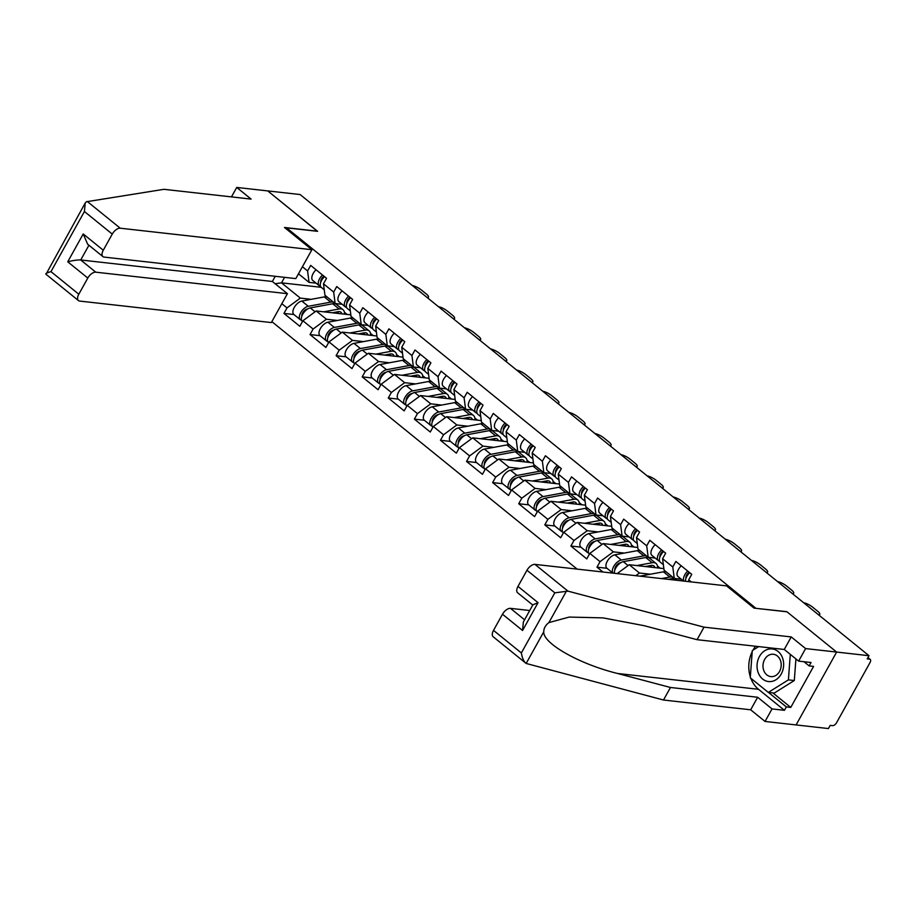<?xml version="1.0" encoding="UTF-8"?>
<svg xmlns="http://www.w3.org/2000/svg" width="916" height="916" viewBox="0 0 916 916"><rect width="100%" height="100%" fill="white"/><g stroke="black" fill="none" stroke-linecap="round" stroke-linejoin="round"><path stroke-width="1.37" d="M271.857 321.653L577.126 569.111M772.909 692.931L790.76 707.415L813.58 666.413L809.149 665.921L811.049 662.52L798.626 661.123L784.256 649.467L697.076 639.689L644.2 625.697L603.094 617.888L569.168 617.075L548.902 622.594C545.524 625.159 543.806 628.239 543.749 631.845L526.15 663.459L493.174 636.757A7.58 3.962 -51 0 1 493.506 630.38L521.353 652.948C522.235 658.135 523.826 661.638 526.15 663.459L663.493 700.019L750.673 709.797L765.055 721.453L828.442 728.563L830.217 725.38L832.575 725.644A3.79 1.981 129 0 0 836.571 722.701L870.028 662.589A3.79 1.981 129 0 0 870.2 659.394A3.79 1.981 129 0 0 869.593 659.154L867.223 658.89L868.998 655.707L300.116 194.547L267.758 190.917L317.36 231.29M798.626 661.123L805.611 648.585L836.64 652.066L796.084 724.934L836.64 652.066L786.81 611.682L755.711 608.304M755.78 608.19L286.559 227.832L286.044 228.76M702.698 583.206L701.679 583.091M624.277 553.081L613.354 551.856L600.049 561.645L596.98 567.164L602.946 572.008M600.049 561.645L589.847 553.379L586.778 558.897L570.886 546.028L580.881 547.138M598.194 531.933L587.259 530.707L573.966 540.497L570.886 546.028M573.966 540.497L563.764 532.23L560.684 537.749L544.802 524.879L554.798 526.002M572.111 510.785L561.176 509.559L547.871 519.349L544.802 524.879M547.871 519.349L537.681 511.082L534.601 516.613L518.719 503.731L528.704 504.853M546.016 489.636L535.093 488.411L521.788 498.201L518.719 503.731M521.788 498.201L511.586 489.934L508.517 495.464L492.625 482.583L502.621 483.705M519.933 468.488L508.998 467.263L495.705 477.064L492.625 482.583M495.705 477.064L485.503 468.786L482.434 474.316L466.542 461.435L476.538 462.557M493.85 447.351L482.915 446.126L469.622 455.916L466.542 461.435M469.622 455.916L459.42 447.649L456.34 453.168L440.459 440.287L450.454 441.409M467.755 426.203L456.832 424.978L443.527 434.768L440.459 440.287M443.527 434.768L433.337 426.501L430.257 432.02L414.375 419.139L424.36 420.261M441.672 405.055L430.749 403.83L417.444 413.62L414.375 419.139M417.444 413.62L407.242 405.353L404.174 410.872L388.281 398.002L398.277 399.113M415.589 383.907L404.654 382.682L391.361 392.472L388.281 398.002M391.361 392.472L381.159 384.205L378.09 389.724L362.198 376.854L372.194 377.976M389.506 362.759L378.571 361.534L365.278 371.324L362.198 376.854M365.278 371.324L355.076 363.057L351.996 368.587L336.115 355.706L346.099 356.828M363.412 341.611L352.488 340.386L339.183 350.187L336.115 355.706M339.183 350.187L328.981 341.908L325.913 347.439L310.032 334.558L320.016 335.68M337.328 320.463L326.405 319.237L313.1 329.039L310.032 334.558M313.1 329.039L302.898 320.76L299.83 326.291L283.937 313.409L293.933 314.531M311.245 299.326L300.311 298.101L287.017 307.89L283.937 313.409M287.017 307.89L281.842 303.7M302.417 266.739L307.593 270.93L309.058 282.38L316.077 283.159M691.225 581.912L688.683 579.851L691.752 574.332L675.871 561.451L672.791 566.981L662.589 558.703L665.669 553.184L649.788 540.303L646.707 545.833L636.505 537.566L639.586 532.036L623.693 519.154L620.624 524.685L610.422 516.418L613.491 510.888L597.61 498.018L594.541 503.537L584.339 495.27L587.408 489.739L571.527 476.87L568.447 482.389L558.245 474.122L561.325 468.603L545.432 455.721L542.364 461.24L532.162 452.973L535.242 447.455L519.349 434.573L516.28 440.092L506.079 431.825L509.147 426.306L493.266 413.425L490.186 418.955L479.995 410.677L483.064 405.158L467.183 392.277L464.103 397.807L453.901 389.54L456.981 384.01L441.088 371.14L438.02 376.659L427.818 368.392L430.898 362.862L415.005 349.992L411.937 355.511L401.735 347.244L404.803 341.725L388.922 328.844L385.842 334.363L375.64 326.096L378.72 320.577L362.839 307.696L359.759 313.215L349.557 304.948L352.637 299.429L336.745 286.548L333.676 292.067L323.474 283.8L326.543 278.281L310.661 265.4L307.593 270.93M688.683 579.851L688.912 581.66M672.791 566.981L674.268 578.431L681.286 579.21M674.531 578.763A12.629 6.607 -51 0 0 674.313 578.431L664.066 570.153L662.589 558.703M650.36 574.229L639.437 573.004L635.773 575.695M663.871 568.618L629.235 564.725L639.437 573.004M646.707 545.833L648.185 557.283L655.203 558.062M648.185 557.283L637.983 549.016L636.505 537.566M629.235 564.725L617.178 573.611M637.788 547.47L603.152 543.589L613.354 551.856M620.624 524.685L622.101 536.135L629.12 536.925M622.101 536.135L611.899 527.868L610.422 516.418M603.152 543.589L589.847 553.379M611.705 526.322L577.057 522.441L587.259 530.707M594.541 503.537L596.007 514.987L603.026 515.777M596.007 514.987L585.816 506.72L584.339 495.27M577.057 522.441L563.764 532.23M585.61 505.174L550.974 501.292L561.176 509.559M568.447 482.389L569.924 493.839L576.943 494.629M569.924 493.839L559.722 485.572L558.245 474.122M550.974 501.292L537.681 511.082M559.527 484.026L524.891 480.144L535.093 488.411M542.364 461.24L543.841 472.69L550.86 473.48M543.841 472.69L533.639 464.423L532.162 452.973M524.891 480.144L511.586 489.934M533.444 462.889L498.808 458.996L508.998 467.263M516.28 440.092L517.758 451.542L524.776 452.332M517.758 451.542L507.556 443.275L506.079 431.825M498.808 458.996L485.503 468.786M507.35 441.741L472.713 437.848L482.915 446.126M490.186 418.955L491.663 430.405L498.682 431.184M491.663 430.405L481.473 422.127L479.995 410.677M472.713 437.848L459.42 447.649M481.266 420.593L446.63 416.711L456.832 424.978M464.103 397.807L465.58 409.257L472.599 410.047M465.58 409.257L455.378 400.99L453.901 389.54M446.63 416.711L433.337 426.501M455.183 399.445L420.547 395.563L430.749 403.83M438.02 376.659L439.497 388.109L446.516 388.899M439.497 388.109L429.295 379.842L427.818 368.392M420.547 395.563L407.242 405.353M429.1 378.297L394.464 374.415L404.654 382.682M411.937 355.511L413.414 366.961L420.421 367.751M413.414 366.961L403.212 358.694L401.735 347.244M394.464 374.415L381.159 384.205M403.006 357.148L368.369 353.267L378.571 361.534M385.842 334.363L387.319 345.813L394.338 346.603M387.319 345.813L377.117 337.546L375.64 326.096M368.369 353.267L355.076 363.057M376.923 336L342.286 332.119L352.488 340.386M359.759 313.215L361.236 324.665L368.255 325.455M361.236 324.665L351.034 316.398L349.557 304.948M342.286 332.119L328.981 341.908M350.839 314.864L316.203 310.971L326.405 319.237M333.676 292.067L335.153 303.528L342.172 304.307M335.153 303.528L324.951 295.25L323.474 283.8M316.203 310.971L302.898 320.76M321.184 287.303L281.498 282.849L300.311 298.101M309.058 282.38L298.49 273.804M284.567 277.342L281.498 282.849L275.144 283.731M532.769 605.041L517.643 592.789A7.58 3.962 -51 0 1 517.987 586.4L526.975 570.256A7.58 3.962 -51 0 1 534.955 564.382L726.594 585.885L754.028 608.121L786.97 611.808L836.64 652.066L868.998 655.707M286.559 227.832L317.589 231.313L267.758 190.917L236.729 187.436L231.462 196.894M596.98 567.164L606.965 568.286M322.501 274.995A8.336 4.362 129 0 0 319.237 285.723A8.336 4.362 129 0 0 319.592 285.952L320.589 286.502M316.054 269.773A8.336 4.362 129 0 0 312.803 280.502L319.237 285.723M320.76 282.208A5.049 2.645 -51 0 1 323.898 276.14M324.504 276.621A8.336 4.362 129 0 0 321.241 287.349L324.241 289.777M412.349 285.517A7.58 2.05 29.1 0 1 421.44 290.04L426.295 293.967A7.58 2.05 29.1 0 1 428.482 297.15L427.921 298.158M427.2 297.563A7.58 2.05 29.1 0 0 428.482 297.15M301.559 320.234A8.336 4.362 -51 0 1 300.322 319.707L293.887 314.497A8.336 4.362 -51 0 1 294.448 307.135A8.336 4.362 -51 0 1 301.833 301.066L324.275 296.91A12.629 6.607 -51 0 1 326.085 296.818A12.629 6.607 -51 0 1 327.252 297.116M300.322 319.707A8.336 4.362 -51 0 1 300.883 312.356A8.336 4.362 -51 0 1 308.28 306.288L330.71 302.131A12.629 6.607 -51 0 1 332.519 302.04A12.629 6.607 -51 0 1 333.687 302.337M341.908 313.856A9.343 4.889 129 0 0 340.935 312.253A9.343 4.889 129 0 0 339.424 311.646A9.343 4.889 129 0 0 338.084 311.715L332.313 312.78M302.498 321.482L302.326 321.333A8.336 4.362 -51 0 1 302.887 313.982A8.336 4.362 -51 0 1 310.284 307.913L332.714 303.757A12.629 6.607 -51 0 1 334.523 303.665A12.629 6.607 -51 0 1 336.573 304.478L343.008 309.7A12.629 6.607 -51 0 1 344.496 314.142M323.772 311.818L339.149 308.978A12.629 6.607 -51 0 1 340.97 308.887A12.629 6.607 -51 0 1 343.008 309.7M302.601 312.917L303.505 313.02M336.928 311.921L338.897 313.524M344.405 312.23L347.13 314.44M337.592 313.375L337.947 312.745M307.787 308.91L307.204 309.024A5.049 2.645 129 0 0 303.288 311.864A5.049 2.645 129 0 0 301.833 316.192M782.436 657.688A16.419 13.271 -83.6 0 0 764.78 650.703A16.419 13.271 -83.6 0 0 758.253 672.791A16.419 13.271 -83.6 0 0 775.921 679.775A16.419 13.271 -83.6 0 0 782.436 657.688M780.375 660.264A11.232 9.08 -83.6 0 0 773.344 654.264A11.232 9.08 -83.6 0 0 764.78 659.188A11.232 9.08 -83.6 0 0 763.818 670.604A11.232 9.08 -83.6 0 0 770.837 676.603A11.232 9.08 -83.6 0 0 779.413 671.68A11.232 9.08 -83.6 0 0 780.375 660.264M795.924 658.925L794.309 680.531L774.226 693.08L768.318 692.416L750.261 677.783L752.288 650.6L758.7 646.604M790.302 654.368L788.401 679.878L768.318 692.416M794.309 680.531L788.401 679.878M311.898 249.713L120.248 228.21A7.58 3.962 129 0 0 112.267 234.084L103.279 250.228A7.58 3.962 129 0 0 102.947 256.617A7.58 3.962 129 0 0 104.172 257.098L295.811 278.601L311.898 249.713L284.475 227.477L317.417 231.175M112.267 234.084L84.421 211.516L85.222 202.974L86.367 201.76L163.93 189.314L251.11 199.093L236.729 187.436M87.799 278.052L78.81 294.208A7.58 3.962 129 0 0 78.467 300.585A7.58 3.962 129 0 0 79.692 301.078L271.342 322.569L287.418 293.681L95.768 272.178A7.58 3.962 129 0 0 87.799 278.052L67.727 261.793C73.177 260.43 77.505 259.823 80.722 259.984L272.373 281.487L275.258 276.288M272.373 281.487L287.418 293.681M102.947 256.617L87.638 244.206L83.219 233.958L103.279 250.228M84.421 211.516L50.964 271.628C46.865 272.796 45.227 273.666 46.018 274.25L85.222 202.974M534.955 564.382L567.966 591.141L554.81 592.824L526.975 570.256M697.076 639.689L704.049 627.151L791.229 636.929L805.611 648.585M567.966 591.141L704.049 627.151M784.256 649.467L791.229 636.929M493.506 630.38L502.495 614.235A7.58 3.962 -51 0 1 510.475 608.361L524.57 619.777M529.723 610.514L510.475 608.361M790.76 707.415L786.329 706.912L784.44 710.312L772.028 708.915L765.055 721.453M750.673 709.797L757.647 697.259L772.028 708.915M663.493 700.019L670.466 687.481L757.647 697.259M543.749 631.845C542.936 643.49 579.668 664.215 617.602 673.489L670.466 687.481M784.44 710.312L758.517 689.301A28.407 22.969 96.4 0 1 750.799 678.218M750.33 676.867A28.407 22.969 96.4 0 1 752.208 651.688M753.009 650.154A28.407 22.969 96.4 0 1 755.597 646.249M809.149 665.921L803.985 661.718M768.467 692.439L786.329 706.912M517.987 586.4L538.047 602.671L532.883 604.835L523.357 621.964L522.567 630.494L502.495 614.235M348.584 296.143A8.336 4.362 129 0 0 345.321 306.871A8.336 4.362 129 0 0 345.675 307.1L346.672 307.65M342.149 290.922A8.336 4.362 129 0 0 338.886 301.65L345.321 306.871M346.843 303.356A5.049 2.645 -51 0 1 349.992 297.288M350.588 297.769A8.336 4.362 129 0 0 347.336 308.497L350.336 310.925M438.432 306.665A7.58 2.05 29.1 0 1 447.535 311.188L452.378 315.115A7.58 2.05 29.1 0 1 454.565 318.299L454.015 319.295M453.283 318.711A7.58 2.05 29.1 0 0 454.565 318.299M374.667 317.291A8.336 4.362 129 0 0 371.415 328.02A8.336 4.362 129 0 0 371.759 328.249L372.755 328.787M368.232 312.07A8.336 4.362 129 0 0 364.969 322.798L371.415 328.02M372.926 324.504A5.049 2.645 -51 0 1 376.075 318.425M376.671 318.917A8.336 4.362 129 0 0 373.419 329.645L376.419 332.073M464.515 327.814A7.58 2.05 29.1 0 1 473.618 332.325L478.461 336.264A7.58 2.05 29.1 0 1 480.648 339.447L480.099 340.443M479.366 339.859A7.58 2.05 29.1 0 0 480.648 339.447M400.75 338.439A8.336 4.362 129 0 0 397.498 349.156A8.336 4.362 129 0 0 397.842 349.397L398.838 349.935M394.315 333.218A8.336 4.362 129 0 0 391.063 343.947L397.498 349.156M399.01 345.641A5.049 2.645 -51 0 1 402.158 339.573M402.765 340.065A8.336 4.362 129 0 0 399.502 350.794L402.502 353.221M490.598 348.962A7.58 2.05 29.1 0 1 499.701 353.473L504.556 357.412A7.58 2.05 29.1 0 1 506.743 360.595L506.182 361.591M505.46 361.007A7.58 2.05 29.1 0 0 506.743 360.595M426.845 359.587A8.336 4.362 129 0 0 423.581 370.304A8.336 4.362 129 0 0 423.936 370.545L424.932 371.083M420.398 354.366A8.336 4.362 129 0 0 417.146 365.095L423.581 370.304M425.104 366.789A5.049 2.645 -51 0 1 428.241 360.721M428.848 361.213A8.336 4.362 129 0 0 425.585 371.93L428.585 374.369M516.693 370.11A7.58 2.05 29.1 0 1 525.784 374.621L530.639 378.548A7.58 2.05 29.1 0 1 532.826 381.743L532.265 382.739M531.543 382.144A7.58 2.05 29.1 0 0 532.826 381.743M452.928 380.724A8.336 4.362 129 0 0 449.664 391.453A8.336 4.362 129 0 0 450.019 391.693L451.015 392.231M446.493 375.514A8.336 4.362 129 0 0 443.23 386.231L449.664 391.453M451.187 387.937A5.049 2.645 -51 0 1 454.336 381.869M454.931 382.35A8.336 4.362 129 0 0 451.68 393.079L454.68 395.517M542.776 391.258A7.58 2.05 29.1 0 1 551.879 395.769L556.722 399.697A7.58 2.05 29.1 0 1 558.909 402.891L558.359 403.887M557.626 403.292A7.58 2.05 29.1 0 0 558.909 402.891M327.642 341.382A8.336 4.362 -51 0 1 326.405 340.855L319.97 335.634A8.336 4.362 -51 0 1 320.531 328.283A8.336 4.362 -51 0 1 327.928 322.214L350.359 318.058A12.629 6.607 -51 0 1 352.168 317.966A12.629 6.607 -51 0 1 353.336 318.264M326.405 340.855A8.336 4.362 -51 0 1 326.978 333.504A8.336 4.362 -51 0 1 334.363 327.424L356.793 323.279A12.629 6.607 -51 0 1 358.603 323.188A12.629 6.607 -51 0 1 359.77 323.485M368.003 335.004A9.343 4.889 129 0 0 367.03 333.401A9.343 4.889 129 0 0 365.518 332.794A9.343 4.889 129 0 0 364.179 332.863L358.408 333.928M328.592 342.63L328.409 342.481A8.336 4.362 -51 0 1 328.981 335.13A8.336 4.362 -51 0 1 336.367 329.062L358.809 324.905A12.629 6.607 -51 0 1 360.618 324.814A12.629 6.607 -51 0 1 362.656 325.627L369.091 330.848A12.629 6.607 -51 0 1 370.579 335.29M349.855 332.966L365.244 330.115A12.629 6.607 -51 0 1 367.053 330.035A12.629 6.607 -51 0 1 369.091 330.848M328.695 334.065L329.6 334.168M363.022 333.069L364.98 334.661M370.488 333.378L373.224 335.588M363.686 334.523L364.03 333.893M333.882 330.058L333.298 330.172A5.049 2.645 129 0 0 329.371 333.012A5.049 2.645 129 0 0 327.928 337.34M353.736 362.53A8.336 4.362 -51 0 1 352.488 362.003L346.053 356.782A8.336 4.362 -51 0 1 346.626 349.431A8.336 4.362 -51 0 1 354.011 343.363L376.442 339.206A12.629 6.607 -51 0 1 378.251 339.115A12.629 6.607 -51 0 1 379.419 339.412M352.488 362.003A8.336 4.362 -51 0 1 353.061 354.641A8.336 4.362 -51 0 1 360.446 348.572L382.888 344.416A12.629 6.607 -51 0 1 384.697 344.336A12.629 6.607 -51 0 1 385.854 344.622M394.086 356.152A9.343 4.889 129 0 0 393.113 354.538A9.343 4.889 129 0 0 391.601 353.942A9.343 4.889 129 0 0 390.262 354L384.491 355.076M354.675 363.778L354.503 363.629A8.336 4.362 -51 0 1 355.065 356.267A8.336 4.362 -51 0 1 362.45 350.198L384.892 346.042A12.629 6.607 -51 0 1 386.701 345.962A12.629 6.607 -51 0 1 388.739 346.775L395.174 351.996A12.629 6.607 -51 0 1 396.662 356.439M375.938 354.114L391.327 351.263A12.629 6.607 -51 0 1 393.136 351.183A12.629 6.607 -51 0 1 395.174 351.996M354.778 355.213L355.683 355.316M389.105 354.217L391.075 355.809M396.571 354.526L399.307 356.736M389.769 355.671L390.113 355.042M359.965 351.206L359.381 351.32A5.049 2.645 129 0 0 355.465 354.16A5.049 2.645 129 0 0 354.011 358.488M379.819 383.678A8.336 4.362 -51 0 1 378.583 383.151L372.136 377.93A8.336 4.362 -51 0 1 372.709 370.568A8.336 4.362 -51 0 1 380.094 364.499L402.536 360.343A12.629 6.607 -51 0 1 404.345 360.263A12.629 6.607 -51 0 1 405.502 360.56M378.583 383.151A8.336 4.362 -51 0 1 379.144 375.789A8.336 4.362 -51 0 1 386.529 369.72L408.971 365.564A12.629 6.607 -51 0 1 410.78 365.484A12.629 6.607 -51 0 1 411.948 365.77M420.169 377.3A9.343 4.889 129 0 0 419.196 375.686A9.343 4.889 129 0 0 417.685 375.091A9.343 4.889 129 0 0 416.345 375.148L410.574 376.224M380.758 384.915L380.587 384.777A8.336 4.362 -51 0 1 381.148 377.415A8.336 4.362 -51 0 1 388.544 371.346L410.975 367.19A12.629 6.607 -51 0 1 412.784 367.11A12.629 6.607 -51 0 1 414.822 367.923L421.268 373.144A12.629 6.607 -51 0 1 422.757 377.587M402.032 375.262L417.41 372.411A12.629 6.607 -51 0 1 419.23 372.331A12.629 6.607 -51 0 1 421.268 373.144M380.861 376.361L381.766 376.465M415.188 375.365L417.158 376.957M422.665 375.675L425.39 377.884M415.853 376.808L416.207 376.19M386.048 372.354L385.464 372.457A5.049 2.645 129 0 0 381.548 375.308A5.049 2.645 129 0 0 380.094 379.636M405.903 404.815A8.336 4.362 -51 0 1 404.666 404.3L398.231 399.078A8.336 4.362 -51 0 1 398.792 391.716A8.336 4.362 -51 0 1 406.177 385.647L428.619 381.491A12.629 6.607 -51 0 1 430.428 381.411A12.629 6.607 -51 0 1 431.596 381.697M404.666 404.3A8.336 4.362 -51 0 1 405.227 396.937A8.336 4.362 -51 0 1 412.624 390.869L435.054 386.712A12.629 6.607 -51 0 1 436.863 386.632A12.629 6.607 -51 0 1 438.031 386.918M446.264 398.449A9.343 4.889 129 0 0 445.279 396.834A9.343 4.889 129 0 0 443.779 396.239A9.343 4.889 129 0 0 442.428 396.296L436.657 397.372M406.853 406.063L406.67 405.925A8.336 4.362 -51 0 1 407.242 398.563A8.336 4.362 -51 0 1 414.627 392.495L437.058 388.338A12.629 6.607 -51 0 1 438.879 388.258A12.629 6.607 -51 0 1 440.917 389.071L447.351 394.281A12.629 6.607 -51 0 1 448.84 398.735M428.115 396.41L443.504 393.559A12.629 6.607 -51 0 1 445.313 393.468A12.629 6.607 -51 0 1 447.351 394.281M406.944 397.51L407.849 397.613M441.272 396.514L443.241 398.105M448.748 396.823L451.474 399.033M441.936 397.956L442.291 397.338M412.131 393.502L411.559 393.605A5.049 2.645 129 0 0 407.631 396.456A5.049 2.645 129 0 0 406.189 400.784M431.986 425.963A8.336 4.362 -51 0 1 430.749 425.448L424.314 420.226A8.336 4.362 -51 0 1 424.875 412.864A8.336 4.362 -51 0 1 432.272 406.796L454.702 402.639A12.629 6.607 -51 0 1 456.512 402.559A12.629 6.607 -51 0 1 457.679 402.845M430.749 425.448A8.336 4.362 -51 0 1 431.322 418.085A8.336 4.362 -51 0 1 438.707 412.017L461.137 407.86A12.629 6.607 -51 0 1 462.958 407.769A12.629 6.607 -51 0 1 464.114 408.067M472.347 419.585A9.343 4.889 129 0 0 471.374 417.982A9.343 4.889 129 0 0 469.862 417.387A9.343 4.889 129 0 0 468.523 417.444L462.752 418.509M432.936 427.211L432.753 427.074A8.336 4.362 -51 0 1 433.325 419.711A8.336 4.362 -51 0 1 440.71 413.643L463.153 409.486A12.629 6.607 -51 0 1 464.962 409.406A12.629 6.607 -51 0 1 467 410.219L473.435 415.429A12.629 6.607 -51 0 1 474.923 419.883M454.199 417.559L469.587 414.708A12.629 6.607 -51 0 1 471.397 414.616A12.629 6.607 -51 0 1 473.435 415.429M433.039 418.658L433.944 418.761M467.366 417.662L469.324 419.253M474.832 417.959L477.568 420.181M468.03 419.104L468.374 418.475M438.226 414.65L437.642 414.753A5.049 2.645 129 0 0 433.715 417.604A5.049 2.645 129 0 0 432.272 421.933M479.011 401.872A8.336 4.362 129 0 0 475.759 412.601A8.336 4.362 129 0 0 476.102 412.83L477.099 413.379M472.576 396.651A8.336 4.362 129 0 0 469.313 407.38L475.759 412.601M477.27 409.086A5.049 2.645 -51 0 1 480.419 403.017M481.015 403.498A8.336 4.362 129 0 0 477.763 414.227L480.763 416.654M568.859 412.395A7.58 2.05 29.1 0 1 577.962 416.917L582.816 420.845A7.58 2.05 29.1 0 1 585.003 424.028L584.442 425.035M583.71 424.44A7.58 2.05 29.1 0 0 585.003 424.028M458.08 447.111A8.336 4.362 -51 0 1 456.832 446.584L450.397 441.375A8.336 4.362 -51 0 1 450.97 434.012A8.336 4.362 -51 0 1 458.355 427.944L480.785 423.787A12.629 6.607 -51 0 1 482.606 423.707A12.629 6.607 -51 0 1 483.762 423.994M456.832 446.584A8.336 4.362 -51 0 1 457.405 439.233A8.336 4.362 -51 0 1 464.79 433.165L487.232 429.009A12.629 6.607 -51 0 1 489.041 428.917A12.629 6.607 -51 0 1 490.197 429.215M498.43 440.733A9.343 4.889 129 0 0 497.457 439.13A9.343 4.889 129 0 0 495.945 438.524A9.343 4.889 129 0 0 494.606 438.592L488.835 439.657M459.019 448.359L458.847 448.222A8.336 4.362 -51 0 1 459.408 440.859A8.336 4.362 -51 0 1 466.794 434.791L489.236 430.635A12.629 6.607 -51 0 1 491.045 430.543A12.629 6.607 -51 0 1 493.083 431.356L499.518 436.577A12.629 6.607 -51 0 1 501.006 441.031M480.282 438.707L495.671 435.856A12.629 6.607 -51 0 1 497.48 435.764A12.629 6.607 -51 0 1 499.518 436.577M459.122 439.806L460.027 439.898M493.449 438.81L495.419 440.401M500.926 439.108L503.651 441.317M494.113 440.252L494.457 439.623M464.309 435.798L463.725 435.901A5.049 2.645 129 0 0 459.809 438.741A5.049 2.645 129 0 0 458.355 443.069M505.094 423.02A8.336 4.362 129 0 0 501.842 433.749A8.336 4.362 129 0 0 502.197 433.978L503.193 434.528M498.659 417.799A8.336 4.362 129 0 0 495.407 428.528L501.842 433.749M503.365 430.234A5.049 2.645 -51 0 1 506.502 424.165M507.109 424.646A8.336 4.362 129 0 0 503.846 435.375L506.846 437.802M594.942 433.543A7.58 2.05 29.1 0 1 604.045 438.066L608.9 441.993A7.58 2.05 29.1 0 1 611.087 445.176L610.525 446.172M609.804 445.588A7.58 2.05 29.1 0 0 611.087 445.176M484.163 468.259A8.336 4.362 -51 0 1 482.927 467.733L476.48 462.523A8.336 4.362 -51 0 1 477.053 455.16A8.336 4.362 -51 0 1 484.438 449.092L506.88 444.936A12.629 6.607 -51 0 1 508.689 444.844A12.629 6.607 -51 0 1 509.846 445.142M482.927 467.733A8.336 4.362 -51 0 1 483.488 460.382A8.336 4.362 -51 0 1 490.873 454.313L513.315 450.157A12.629 6.607 -51 0 1 515.124 450.065A12.629 6.607 -51 0 1 516.292 450.363M524.513 461.882A9.343 4.889 129 0 0 523.54 460.279A9.343 4.889 129 0 0 522.028 459.672A9.343 4.889 129 0 0 520.689 459.74L514.918 460.805M485.102 469.507L484.93 469.358A8.336 4.362 -51 0 1 485.491 462.007A8.336 4.362 -51 0 1 492.888 455.939L515.319 451.783A12.629 6.607 -51 0 1 517.128 451.691A12.629 6.607 -51 0 1 519.166 452.504L525.612 457.725A12.629 6.607 -51 0 1 527.101 462.168M506.376 459.843L521.754 457.004A12.629 6.607 -51 0 1 523.574 456.912A12.629 6.607 -51 0 1 525.612 457.725M485.205 460.943L486.11 461.046M519.532 459.947L521.502 461.55M527.009 460.256L529.734 462.465M520.196 461.401L520.551 460.771M490.392 456.935L489.808 457.05A5.049 2.645 129 0 0 485.892 459.889A5.049 2.645 129 0 0 484.438 464.217M531.188 444.168A8.336 4.362 129 0 0 527.925 454.897A8.336 4.362 129 0 0 528.28 455.126L529.276 455.676M524.742 438.947A8.336 4.362 129 0 0 521.49 449.676L527.925 454.897M529.448 451.382A5.049 2.645 -51 0 1 532.597 445.302M533.192 445.794A8.336 4.362 129 0 0 529.929 456.523L532.929 458.95M621.037 454.691A7.58 2.05 29.1 0 1 630.139 459.202L634.983 463.141A7.58 2.05 29.1 0 1 637.17 466.324L636.62 467.32M635.887 466.736A7.58 2.05 29.1 0 0 637.17 466.324M510.246 489.407A8.336 4.362 -51 0 1 509.01 488.881L502.575 483.659A8.336 4.362 -51 0 1 503.136 476.309A8.336 4.362 -51 0 1 510.521 470.24L532.963 466.084A12.629 6.607 -51 0 1 534.772 465.992A12.629 6.607 -51 0 1 535.94 466.29M509.01 488.881A8.336 4.362 -51 0 1 509.571 481.53A8.336 4.362 -51 0 1 516.967 475.45L539.398 471.293A12.629 6.607 -51 0 1 541.207 471.213A12.629 6.607 -51 0 1 542.375 471.511M550.608 483.03A9.343 4.889 129 0 0 549.623 481.427A9.343 4.889 129 0 0 548.123 480.82A9.343 4.889 129 0 0 546.783 480.889L541.001 481.953M511.197 490.655L511.014 490.507A8.336 4.362 -51 0 1 511.586 483.156A8.336 4.362 -51 0 1 518.971 477.076L541.402 472.931A12.629 6.607 -51 0 1 543.222 472.839A12.629 6.607 -51 0 1 545.26 473.652L551.695 478.873A12.629 6.607 -51 0 1 553.184 483.316M532.459 480.992L547.848 478.141A12.629 6.607 -51 0 1 549.657 478.06A12.629 6.607 -51 0 1 551.695 478.873M511.288 482.091L512.193 482.194M545.627 481.095L547.585 482.686M553.092 481.404L555.817 483.614M546.279 482.549L546.634 481.919M516.487 478.083L515.903 478.198A5.049 2.645 129 0 0 511.975 481.037A5.049 2.645 129 0 0 510.533 485.365M557.271 465.317A8.336 4.362 129 0 0 554.008 476.045A8.336 4.362 129 0 0 554.363 476.274L555.359 476.812M550.837 460.095A8.336 4.362 129 0 0 547.573 470.824L554.008 476.045M555.531 472.53A5.049 2.645 -51 0 1 558.68 466.45M559.275 466.942A8.336 4.362 129 0 0 556.023 477.671L559.023 480.099M647.12 475.839A7.58 2.05 29.1 0 1 656.222 480.35L661.066 484.289A7.58 2.05 29.1 0 1 663.253 487.472L662.703 488.468M661.97 487.885A7.58 2.05 29.1 0 0 663.253 487.472M536.341 510.555A8.336 4.362 -51 0 1 535.093 510.029L528.658 504.808A8.336 4.362 -51 0 1 529.219 497.457A8.336 4.362 -51 0 1 536.616 491.377L559.046 487.232A12.629 6.607 -51 0 1 560.855 487.14A12.629 6.607 -51 0 1 562.023 487.438M535.093 510.029A8.336 4.362 -51 0 1 535.665 502.666A8.336 4.362 -51 0 1 543.051 496.598L565.481 492.442A12.629 6.607 -51 0 1 567.302 492.361A12.629 6.607 -51 0 1 568.458 492.648M576.691 504.178A9.343 4.889 129 0 0 575.717 502.563A9.343 4.889 129 0 0 574.206 501.968A9.343 4.889 129 0 0 572.866 502.025L567.096 503.102M537.28 511.804L537.108 511.655A8.336 4.362 -51 0 1 537.669 504.292A8.336 4.362 -51 0 1 545.054 498.224L567.496 494.067A12.629 6.607 -51 0 1 569.305 493.987A12.629 6.607 -51 0 1 571.344 494.8L577.778 500.022A12.629 6.607 -51 0 1 579.267 504.464M558.542 502.14L573.931 499.289A12.629 6.607 -51 0 1 575.74 499.209A12.629 6.607 -51 0 1 577.778 500.022M537.383 503.239L538.287 503.342M571.71 502.243L573.668 503.834M579.175 502.552L581.912 504.762M572.374 503.697L572.718 503.067M542.57 499.231L541.986 499.346A5.049 2.645 129 0 0 538.058 502.186A5.049 2.645 129 0 0 536.616 506.514M583.355 486.465A8.336 4.362 129 0 0 580.103 497.182A8.336 4.362 129 0 0 580.446 497.422L581.442 497.96M576.92 481.244A8.336 4.362 129 0 0 573.656 491.972L580.103 497.182M581.614 493.667A5.049 2.645 -51 0 1 584.763 487.598M585.37 488.091A8.336 4.362 129 0 0 582.107 498.808L585.106 501.247M673.203 496.987A7.58 2.05 29.1 0 1 682.305 501.499L687.16 505.426A7.58 2.05 29.1 0 1 689.347 508.62L688.786 509.617M688.065 509.021A7.58 2.05 29.1 0 0 689.347 508.62M562.424 531.692A8.336 4.362 -51 0 1 561.187 531.177L554.741 525.956A8.336 4.362 -51 0 1 555.314 518.593A8.336 4.362 -51 0 1 562.699 512.525L585.129 508.369A12.629 6.607 -51 0 1 586.95 508.288A12.629 6.607 -51 0 1 588.106 508.586M561.187 531.177A8.336 4.362 -51 0 1 561.748 523.815A8.336 4.362 -51 0 1 569.134 517.746L591.576 513.59A12.629 6.607 -51 0 1 593.385 513.51A12.629 6.607 -51 0 1 594.541 513.796M602.774 525.326A9.343 4.889 129 0 0 601.801 523.712A9.343 4.889 129 0 0 600.289 523.116A9.343 4.889 129 0 0 598.95 523.173L593.179 524.25M563.363 532.94L563.191 532.803A8.336 4.362 -51 0 1 563.752 525.44A8.336 4.362 -51 0 1 571.137 519.372L593.579 515.216A12.629 6.607 -51 0 1 595.389 515.135A12.629 6.607 -51 0 1 597.427 515.948L603.873 521.17A12.629 6.607 -51 0 1 605.35 525.612M584.637 523.288L600.014 520.437A12.629 6.607 -51 0 1 601.823 520.357A12.629 6.607 -51 0 1 603.873 521.17M563.466 524.387L564.37 524.49M597.793 523.391L599.762 524.982M605.27 523.7L607.995 525.91M598.457 524.834L598.801 524.215M568.653 520.38L568.069 520.483A5.049 2.645 129 0 0 564.153 523.334A5.049 2.645 129 0 0 562.699 527.662M609.449 507.601A8.336 4.362 129 0 0 606.186 518.33A8.336 4.362 129 0 0 606.541 518.571L607.537 519.109M603.003 502.392A8.336 4.362 129 0 0 599.751 513.109L606.186 518.33M607.709 514.815A5.049 2.645 -51 0 1 610.846 508.746M611.453 509.239A8.336 4.362 129 0 0 608.19 519.956L611.19 522.395M699.297 518.135A7.58 2.05 29.1 0 1 708.389 522.647L713.243 526.574A7.58 2.05 29.1 0 1 715.43 529.769L714.869 530.765M714.148 530.169A7.58 2.05 29.1 0 0 715.43 529.769M588.507 552.84A8.336 4.362 -51 0 1 587.27 552.325L580.836 547.104A8.336 4.362 -51 0 1 581.397 539.742A8.336 4.362 -51 0 1 588.782 533.673L611.224 529.517A12.629 6.607 -51 0 1 613.033 529.437A12.629 6.607 -51 0 1 614.189 529.723M587.27 552.325A8.336 4.362 -51 0 1 587.832 544.963A8.336 4.362 -51 0 1 595.217 538.894L617.659 534.738A12.629 6.607 -51 0 1 619.468 534.658A12.629 6.607 -51 0 1 620.636 534.944M628.857 546.474A9.343 4.889 129 0 0 627.884 544.86A9.343 4.889 129 0 0 626.372 544.264A9.343 4.889 129 0 0 625.033 544.322L619.262 545.398M589.446 554.088L589.274 553.951A8.336 4.362 -51 0 1 589.835 546.589A8.336 4.362 -51 0 1 597.232 540.52L619.663 536.364A12.629 6.607 -51 0 1 621.472 536.284A12.629 6.607 -51 0 1 623.521 537.097L629.956 542.306A12.629 6.607 -51 0 1 631.445 546.76M610.72 544.436L626.097 541.585A12.629 6.607 -51 0 1 627.918 541.493A12.629 6.607 -51 0 1 629.956 542.306M589.549 545.535L590.454 545.638M623.876 544.539L625.846 546.131M631.353 544.837L634.078 547.058M624.54 545.982L624.895 545.352M594.736 541.528L594.152 541.631A5.049 2.645 129 0 0 590.236 544.482A5.049 2.645 129 0 0 588.782 548.81M635.532 528.75A8.336 4.362 129 0 0 632.269 539.478A8.336 4.362 129 0 0 632.624 539.719L633.62 540.257M629.097 523.54A8.336 4.362 129 0 0 625.834 534.257L632.269 539.478M633.792 535.963A5.049 2.645 -51 0 1 636.941 529.895M637.536 530.375A8.336 4.362 129 0 0 634.284 541.104L637.273 543.543M725.38 539.284A7.58 2.05 29.1 0 1 734.483 543.795L739.327 547.722A7.58 2.05 29.1 0 1 741.513 550.917L740.964 551.913M740.231 551.317A7.58 2.05 29.1 0 0 741.513 550.917M612.941 573.13L606.919 568.252A8.336 4.362 -51 0 1 607.48 560.89A8.336 4.362 -51 0 1 614.865 554.821L637.307 550.665A12.629 6.607 -51 0 1 639.116 550.585A12.629 6.607 -51 0 1 640.284 550.871M613.022 573.141A8.336 4.362 -51 0 1 614.144 565.745A8.336 4.362 -51 0 1 621.311 560.042L643.742 555.886A12.629 6.607 -51 0 1 645.551 555.794A12.629 6.607 -51 0 1 646.719 556.092M654.951 567.611A9.343 4.889 129 0 0 653.978 566.008A9.343 4.889 129 0 0 652.467 565.401A9.343 4.889 129 0 0 651.127 565.47L645.356 566.535M614.418 573.302A8.336 4.362 -51 0 1 616.949 566.225A8.336 4.362 -51 0 1 623.315 561.668L645.746 557.512A12.629 6.607 -51 0 1 647.566 557.432A12.629 6.607 -51 0 1 649.604 558.233L656.039 563.455A12.629 6.607 -51 0 1 657.528 567.909M636.803 565.584L652.192 562.733A12.629 6.607 -51 0 1 654.001 562.642A12.629 6.607 -51 0 1 656.039 563.455M615.644 566.683L616.548 566.775M649.971 565.687L651.929 567.279M657.436 565.985L660.161 568.206M650.623 567.13L650.978 566.5M620.83 562.676L620.247 562.779A5.049 2.645 129 0 0 616.319 565.63A5.049 2.645 129 0 0 614.876 569.958M661.615 549.898A8.336 4.362 129 0 0 658.364 560.626A8.336 4.362 129 0 0 658.707 560.855L659.703 561.405M655.18 544.677A8.336 4.362 129 0 0 651.917 555.405L658.364 560.626M659.875 557.111A5.049 2.645 -51 0 1 663.024 551.043M663.619 551.524A8.336 4.362 129 0 0 660.367 562.252L663.367 564.68M751.463 560.42A7.58 2.05 29.1 0 1 760.566 564.943L765.41 568.87A7.58 2.05 29.1 0 1 767.597 572.053L767.047 573.061M766.314 572.466A7.58 2.05 29.1 0 0 767.597 572.053M640.135 576.187A8.336 4.362 -51 0 1 640.96 575.969L663.39 571.813A12.629 6.607 -51 0 1 665.199 571.721A12.629 6.607 -51 0 1 666.367 572.019M661.478 578.58L669.825 577.034A12.629 6.607 -51 0 1 671.646 576.943A12.629 6.607 -51 0 1 672.802 577.24M668.199 579.336L671.84 578.66A12.629 6.607 -51 0 1 673.649 578.568A12.629 6.607 -51 0 1 675.687 579.381L676.821 580.297M687.698 571.046A8.336 4.362 129 0 0 683.874 581.087M681.264 565.825A8.336 4.362 129 0 0 678.012 576.553L683.565 581.053M685.958 578.259A5.049 2.645 -51 0 1 689.107 572.191M689.714 572.672A8.336 4.362 129 0 0 685.466 581.271M777.547 581.568A7.58 2.05 29.1 0 1 786.649 586.091L791.504 590.018A7.58 2.05 29.1 0 1 793.691 593.202L793.13 594.198M792.409 593.614A7.58 2.05 29.1 0 0 793.691 593.202M803.641 602.717A7.58 2.05 29.1 0 1 812.732 607.228L817.587 611.167A7.58 2.05 29.1 0 1 819.774 614.35L819.213 615.346M818.492 614.762A7.58 2.05 29.1 0 0 819.774 614.35M869.593 659.154L867.853 657.745M310.284 307.913L315.081 311.795M332.714 303.757L339.149 308.978M301.833 301.066L308.28 306.288M324.275 296.91L330.71 302.131M50.964 271.628L78.81 294.208M67.727 261.793L83.219 233.958M87.238 201.451L120.248 228.21M88.921 245.248L80.722 259.984L95.768 272.178M566.5 590.969L548.902 622.594M521.353 652.948L554.81 592.824M538.047 602.671L522.567 630.494M758.517 689.301L617.602 673.489M336.367 329.062L341.164 332.943M358.809 324.905L365.244 330.115M327.928 322.214L334.363 327.424M350.359 318.058L356.793 323.279M362.45 350.198L367.247 354.091M384.892 346.042L391.327 351.263M354.011 343.363L360.446 348.572M376.442 339.206L382.888 344.416M388.544 371.346L393.342 375.239M410.975 367.19L417.41 372.411M380.094 364.499L386.529 369.72M402.536 360.343L408.971 365.564M414.627 392.495L419.425 396.388M437.058 388.338L443.504 393.559M406.177 385.647L412.624 390.869M428.619 381.491L435.054 386.712M440.71 413.643L445.508 417.536M463.153 409.486L469.587 414.708M432.272 406.796L438.707 412.017M454.702 402.639L461.137 407.86M466.794 434.791L471.591 438.672M489.236 430.635L495.671 435.856M458.355 427.944L464.79 433.165M480.785 423.787L487.232 429.009M492.888 455.939L497.686 459.821M515.319 451.783L521.754 457.004M484.438 449.092L490.873 454.313M506.88 444.936L513.315 450.157M518.971 477.076L523.769 480.969M541.402 472.931L547.848 478.141M510.521 470.24L516.967 475.45M532.963 466.084L539.398 471.293M545.054 498.224L549.852 502.117M567.496 494.067L573.931 499.289M536.616 491.377L543.051 496.598M559.046 487.232L565.481 492.442M571.137 519.372L575.935 523.265M593.579 515.216L600.014 520.437M562.699 512.525L569.134 517.746M585.129 508.369L591.576 513.59M597.232 540.52L602.03 544.413M619.663 536.364L626.097 541.585M588.782 533.673L595.217 538.894M611.224 529.517L617.659 534.738M623.315 561.668L628.113 565.561M645.746 557.512L652.192 562.733M614.865 554.821L621.311 560.042M637.307 550.665L643.742 555.886M671.84 578.66L673.386 579.92M663.39 571.813L669.825 577.034M867.956 657.573L870.2 659.394M78.467 300.585L45.869 274.159"/></g></svg>
